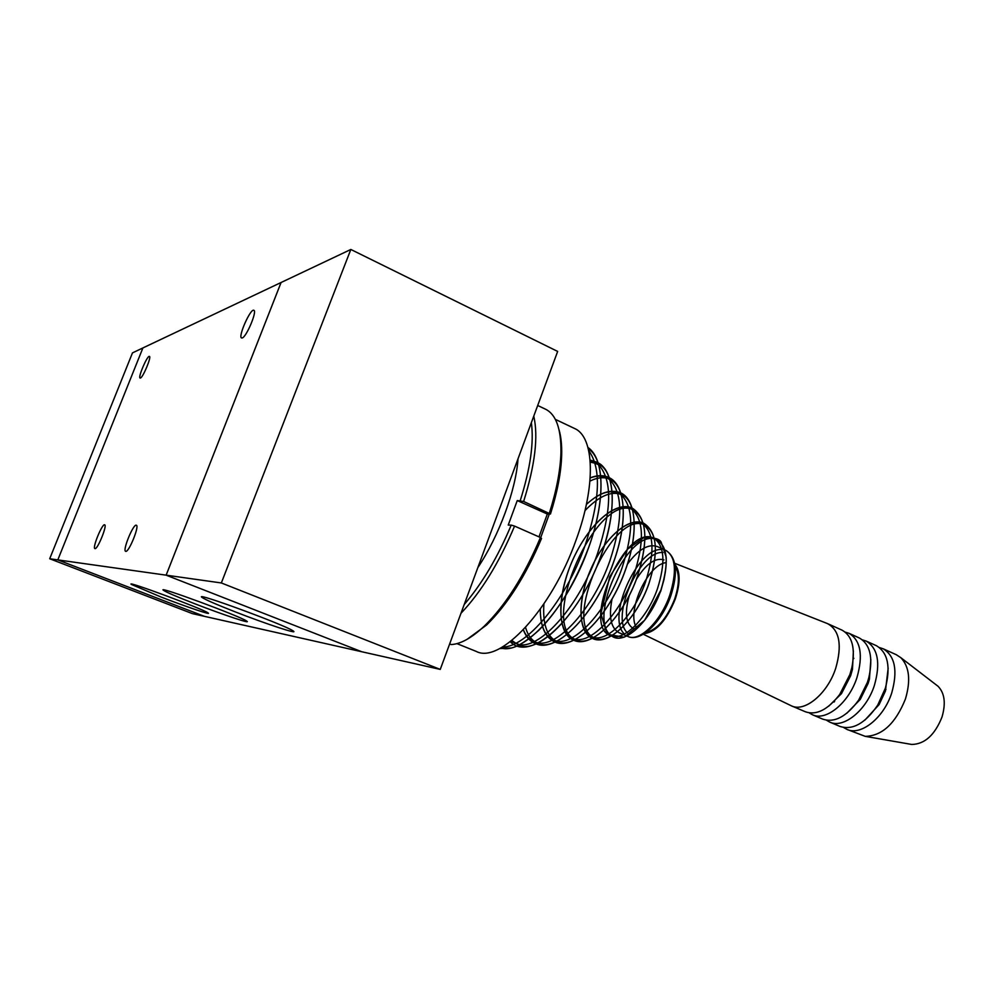 <?xml version="1.0" encoding="UTF-8"?>
<svg xmlns="http://www.w3.org/2000/svg" width="994" height="994" viewBox="0 0 994 994"><rect width="100%" height="100%" fill="white"/><g stroke="black" fill="none" stroke-linecap="round" stroke-linejoin="round"><path stroke-width="1.49" d="M549.309 514.022L540.686 537.717M633.327 628.568C625.723 623.723 624.406 612.54 629.413 595.033M636.222 579.614C645.926 563.946 655.158 557.361 663.93 559.883M574.01 428.215L574.756 428.576C594.337 437.037 596.214 485.432 576.098 539.978C551.658 609.533 500.007 664.278 476.263 651.418L456.942 643.627M664.191 578.843L660.737 591.219L647.74 616.044M665.818 550.403L666.092 550.527C675.796 556.926 677.013 571.811 669.745 595.182C660.749 621.66 639.204 642.36 627.835 636.433L618.951 632.669C610.838 628.009 608.552 616.727 612.08 598.835M627.326 564.306C638.322 549.433 648.312 543.507 657.295 546.538L666.092 550.527C676.628 557.572 678.206 572.668 670.826 595.828C661.905 621.921 640.645 642.683 627.835 636.433M675.162 566.394C679.623 573.538 679.461 584.435 674.665 599.059C666.85 618.529 657.27 629.674 645.926 632.495M636.657 627.848C626.046 612.739 647.044 565.176 665.446 562.741M674.864 564.319C680.381 571.289 680.505 582.894 675.261 599.109C666.601 620.393 656.239 631.911 644.174 633.675M674.653 563.263L827.455 623.586C839.57 630.184 842.316 645.094 835.706 668.316C827.319 694.359 803.748 713.232 790.615 705.454L643.267 634.234M853.374 650.983L852.479 669.26L850.653 675.721L841.496 693.613L828.71 706.175M841.881 630.084L842.204 630.233C852.268 635.974 855.499 648.349 851.908 667.372L849.882 674.566L839.669 694.52C827.803 709.766 816.409 715.531 805.463 711.803L791.684 705.951M845.285 632.147L849.1 633.352C860.705 640.509 863.301 655.282 856.927 677.672C848.826 702.944 825.939 721.52 812.421 714.748L809.228 712.872M859.064 637.862L859.388 638.011C870.098 644.249 873.254 657.419 868.855 677.523L867.427 682.294L858.654 700.124C846.49 716.686 834.538 723.023 822.796 719.147L812.632 714.848M870.856 659.581L869.415 679.138L868.135 683.412L860.27 699.403L846.863 713.207M862.444 639.887L866.209 641.093C877.975 648.324 880.709 663.085 874.397 685.363C866.383 710.536 843.384 728.913 829.679 722.079L826.523 720.24M876.074 645.553L876.397 645.702C887.89 652.598 890.872 666.763 885.368 688.183L877.739 705.069C865.302 723.346 852.703 730.466 839.955 726.428L829.903 722.166M888.164 668.13L885.443 691.041L879.106 704.597L864.879 720.141M834.028 702.062L834.016 701.329M879.429 647.554L883.157 648.771C895.085 656.052 897.93 670.801 891.705 692.992C883.765 718.041 860.655 736.243 846.776 729.323L843.645 727.521M834.538 701.59L834.587 700.733M853.25 658.96L853.871 658.339M896.253 654.698L900.825 657.68C909.386 666.651 910.914 680.43 905.422 699.03C895.557 723.47 882.163 735.92 865.24 736.355L847 729.422M936.298 684.928L938.075 686.295C944.685 693.141 945.977 703.417 941.977 717.121C934.758 735.088 924.668 744.208 911.722 744.456L909.982 744.146M842.204 630.233L828.337 623.959C839.731 631.028 842.191 645.827 835.706 668.316C827.505 693.725 804.755 712.536 791.472 705.864M221.339 582.956L350.832 249.469L557.659 351.429L440.255 669.409L221.339 582.956L166.147 575.166L281.078 282.507L350.832 249.469M142.887 347.95L132.475 352.882L49.7 558.752L166.135 575.166L281.066 282.507L142.9 347.937L57.814 559.895L204.379 616.33L361.692 651.729L166.135 575.166L361.692 651.729L440.255 669.409M49.7 558.752L192.426 613.633L204.354 616.33M242.25 337.948L241.554 337.96C237.79 336.867 250.674 307.941 253.88 310.314C257.334 311.134 246.475 336.929 242.25 337.948M140.415 378.031L140.092 378.043C137.731 377.534 147.497 354.895 149.435 356.411C151.66 356.747 143.012 377.509 140.415 378.031M95.014 548.626L94.902 548.601C92.082 548.079 102.295 523.217 104.668 524.82C107.464 525.217 97.611 549.508 95.014 548.626M125.778 551.359L125.629 551.322C122.262 550.639 133.457 523.353 136.352 525.242C139.669 525.789 128.922 552.353 125.778 551.359M161.202 597.083L131.32 584.397C124.797 579.962 202.664 608.85 207.932 612.826C212.927 615.808 186.387 606.825 161.202 597.083M195.01 603.843C176.932 596.798 166.408 592.287 163.426 590.287C155.872 585.093 240.175 616.243 246.599 621.014C252.575 624.605 222.743 614.627 195.01 603.843M235.367 611.919C216.357 604.476 205.211 599.63 201.944 597.382C193.072 591.219 285.005 624.977 292.944 630.805C300.225 635.203 266.193 623.983 235.367 611.919M449.661 643.938L451.214 644.559C460.744 644.037 471.765 637.899 484.289 626.133C505.561 605.296 524.285 575.75 540.45 537.505L514.569 526.099C499.038 562.952 481.171 592.014 460.98 613.273M514.569 526.099L511.227 525.093C497.683 557.361 482.003 583.838 464.21 604.526M511.227 525.093L508.232 525.081L517.253 500.566L523.627 501.461L550.452 514.022L547.334 514.047L538.996 536.859M531.355 422.674C534.064 442.516 530.374 468.46 520.284 500.491M518.011 458.793C516.023 489.731 499.063 535.865 477.853 567.586M540.45 537.505L541.531 538.45C525.727 575.774 507.412 604.625 486.6 624.99L467.093 639.328M517.253 500.566L547.334 514.047M545.134 409.019L545.892 409.379C556.242 414.809 561.262 429.234 560.939 452.655C560.392 470.299 556.553 490.415 549.396 513.016M559.05 429.806C561.051 436.701 561.921 445.138 561.672 455.128C561.15 472.349 557.41 491.98 550.452 514.022M533.766 416.138C538.437 436.453 535.058 464.894 523.627 501.461M627.475 632.892C609.844 617.821 639.85 549.856 662.986 552.565M588.746 450.704C601.494 468.199 600.19 500.057 584.82 546.278C565.536 601.047 525.963 647.839 502.43 647.007M588.311 448.828C604.687 458.706 605.694 501.187 588.51 547.93C567.698 607.346 523.515 655.63 500.765 647.939M598.699 464.919C612.354 479.94 611.944 509.562 597.456 553.757C579.39 605.358 541.221 648.436 519.576 644.733M519.477 644.721L510.779 641.292M590.188 460.781L598.624 464.857M598.425 463.974C615.224 471.442 617.274 511.314 601.109 555.385C581.726 611.024 539.456 655.145 518.706 645.168M518.607 645.143L511.823 640.471M590.274 462.111L598.351 463.937M609.981 479.965C623.039 493.558 622.989 520.57 609.831 560.989C593.468 607.955 558.255 646.945 538.239 642.882M538.114 642.869C531.43 641.826 526.522 637.465 523.403 629.774M590.2 477.952C598.015 475.008 604.588 475.654 609.894 479.891M609.769 479.232C625.798 485.693 628.196 522.285 613.435 562.592C595.841 613.335 556.715 653.244 537.555 643.217M537.468 643.18C531.865 640.708 527.889 635.464 525.553 627.475M589.951 481.108C597.469 477.381 604.041 476.747 609.682 479.195M621.325 494.975C633.588 507.226 633.799 531.591 621.995 568.083C607.334 610.316 575.277 645.218 556.926 641.105M556.826 641.093C545.942 638.608 540.425 627.972 540.276 609.185M586.385 504.405C600.401 491.744 612.031 488.576 621.25 494.925M621.175 494.428C636.272 499.97 638.869 533.206 625.549 569.661C609.744 615.435 573.948 651.182 556.416 641.366M556.329 641.329C546.775 636.16 542.625 623.71 543.892 603.967M584.981 510.63C598.736 496.279 610.776 490.862 621.101 494.391M632.569 509.897C643.901 520.794 644.336 542.5 633.874 575.029C620.915 612.528 592.101 643.379 575.489 639.304M575.402 639.291C556.851 635.961 556.155 597.208 572.382 560.827C588.249 524.298 617.46 498.416 632.507 509.847M632.47 509.5C647.082 517.874 648.722 540.227 637.378 576.57C623.35 617.411 590.945 649.032 575.128 639.502M575.066 639.465C538.823 623.884 596.176 493.521 632.408 509.475M643.59 524.621C654.077 534.026 654.723 553.111 645.553 581.85C634.209 614.801 608.527 641.702 593.778 637.477M593.704 637.465C577.663 633.973 576.893 600.413 590.933 568.966C604.675 537.381 630.084 515.128 643.54 524.583M643.553 524.459C657.171 531.43 658.985 551.061 649.007 583.379C636.694 619.436 607.582 646.982 593.629 637.552C562.778 622.555 611.459 512.034 643.503 524.447M654.325 538.499C664.564 546.029 665.62 562.753 657.481 588.659C647.454 617.982 624.046 641.354 611.248 635.998M611.186 635.974C579.676 626.816 626.083 521.589 654.263 538.475M654.4 538.847C667.546 543.942 669.707 561.038 660.898 590.163C650.001 622.281 623.462 646.063 611.558 635.825M611.521 635.787C587.206 620.529 626.531 531.38 654.35 538.847M623.921 633.513C606.887 616.74 637.042 548.402 661.06 549.52M555.348 419.369L574.756 428.576M587.951 447.474C604.973 458.905 605.445 501.523 588.498 547.868C574.93 583.292 558.317 610.801 538.686 630.407C527.18 640.645 518.11 646.485 511.475 647.951L499.522 648.597M590.125 460.098C600.662 462.856 601.942 465.192 605.247 469.33C608.987 475.095 611.248 482.848 612.056 492.589C613.099 510.593 609.446 531.504 601.084 555.323C579.452 617.684 530.51 663.346 510.257 641.702M609.285 477.692C626.121 485.668 627.984 522.583 613.41 562.529C595.866 612.888 557.323 653.282 536.089 643.901M535.952 643.851C530.249 641.602 526.037 636.93 523.329 629.836M590.2 477.853C597.295 475.02 603.606 474.946 609.16 477.629M620.716 492.875C636.582 499.932 638.657 533.505 625.524 569.599C609.782 614.975 574.544 651.219 554.963 642.062M554.838 642.012C545.134 637.39 540.289 626.431 540.314 609.123M586.373 504.467C599.171 492.689 610.577 488.799 620.591 492.825M632.035 507.959C647.069 517.775 648.846 540.624 637.365 576.52C623.4 616.939 591.554 649.07 573.7 640.223M573.588 640.173C553.919 632.445 558.963 585.155 576.433 552.353C591.927 522.024 615.957 501.1 631.936 507.909M643.155 522.894C657.158 531.343 659.109 551.484 648.995 583.316C636.756 618.939 608.216 647.019 592.2 638.322M592.126 638.272C575.7 630.705 578.744 592.573 593.567 563.399C606.936 536.338 628.419 517.29 643.068 522.856M660.886 590.113L644.671 620.231L624.182 637.216L607.123 634.284L600.885 613.584L609.707 576.768L627.45 549.272L643.59 537.791C653.468 537.257 659.32 538.711 661.134 542.152L666.166 557.112C666.663 567.015 664.911 578.011 660.886 590.113M852.479 669.26L851.908 667.372M841.496 693.613L839.669 694.52M849.1 633.352L859.388 638.011M869.415 679.138L868.855 677.523M860.27 699.403L858.654 700.124M866.209 641.093L876.397 645.702M885.952 689.451L885.368 688.183M879.106 704.597L877.739 705.069M883.157 648.771L896.588 654.847M938.075 686.295L900.825 657.68M911.722 744.456L865.24 736.355M163.438 590.287L164.147 589.976M201.956 597.382L202.9 596.959M486.6 624.99L484.289 626.133M561.672 455.128L560.939 452.655M537.704 405.49L545.892 409.379"/></g></svg>
